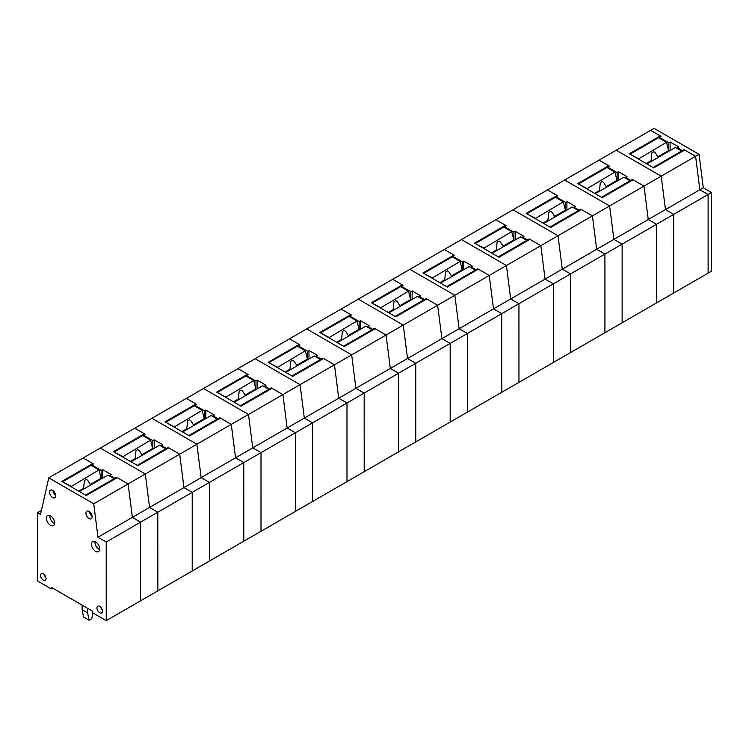 <?xml version="1.0" encoding="UTF-8"?>
<svg xmlns="http://www.w3.org/2000/svg" width="749" height="749" viewBox="0 0 749 749"><rect width="100%" height="100%" fill="white"/><g stroke="black" fill="none" stroke-linecap="round" stroke-linejoin="round"><path stroke-width="1.12" d="M41.429 510.312L37.45 512.616L37.45 580.924L51.204 588.864L51.204 587.272L92.483 611.1L92.483 612.691L106.236 620.631L106.227 541.995L97.979 537.23L93.728 503.796L145.315 474.014L100.357 448.061L145.315 474.014L149.566 507.438L145.315 474.014L196.903 444.223L151.944 418.279L196.903 444.223L201.153 477.656L196.903 444.223L248.49 414.44L203.531 388.488L248.49 414.44L252.741 447.874L248.49 414.44L300.077 384.658L255.128 358.705L300.077 384.658L304.328 418.092L300.077 384.658L351.674 354.876L306.716 328.923L351.674 354.876L355.925 388.3L351.674 354.876L403.262 325.085L358.303 299.141L403.262 325.085L407.512 358.518L403.262 325.085L454.849 295.303L409.89 269.35L454.849 295.303L459.1 328.736L454.849 295.303L506.436 265.521L461.478 239.568L506.436 265.521L510.687 298.945L506.436 265.521L558.024 235.729L513.074 209.786L558.024 235.729L562.274 269.163L558.024 235.729L609.62 205.947L564.662 179.994L609.62 205.947L613.871 239.38L609.62 205.947L661.208 176.165L616.249 150.212L661.208 176.165L665.458 209.598L661.208 176.165L695.596 156.307L684.717 150.025L653.765 167.898L629.338 153.798L660.3 135.925L650.638 130.354L660.983 136.327L659.26 137.32L668.726 142.778L670.093 141.982L678.697 146.944L677.321 147.74L677.321 148.536M660.3 135.925L660.3 136.721M682.311 151.41L682.311 150.624L684.024 149.631L695.596 156.307L699.847 189.74L708.105 194.506L699.847 189.74L695.596 156.307L699.042 154.322L654.083 128.369L599.05 160.146L609.396 166.109L607.673 167.102L617.129 172.56L618.505 171.764L627.11 176.736L625.733 177.522L625.733 178.318M97.979 537.23L132.367 517.372L128.116 483.938L132.367 517.372L183.954 487.59L179.704 454.156L183.954 487.59L235.542 457.798L231.291 424.374L235.542 457.798L287.139 428.016L282.888 394.583L287.139 428.016L338.726 398.234L334.475 364.8L338.726 398.234L390.313 368.442L386.063 335.018L390.313 368.442L441.901 338.66L437.65 305.227L441.901 338.66L493.497 308.878L489.237 275.445L493.497 308.878L545.085 279.096L540.834 245.663L545.085 279.096L596.672 249.305L592.422 215.881L596.672 249.305L648.26 219.523L644.009 186.089L648.26 219.523L665.458 209.598L673.707 214.364L673.716 292.999L708.114 273.142L708.105 194.506L711.541 192.521L703.292 187.756L665.458 209.598L673.707 214.364L708.105 194.506L708.114 273.142L711.55 271.157L711.541 192.521M630.714 181.202L630.714 180.406L632.437 179.414L644.009 186.089L633.12 179.807L602.168 197.68L577.751 183.589L608.703 165.716L599.05 160.146L547.463 189.928L557.808 195.892L556.086 196.893L565.542 202.352L566.918 201.556L575.513 206.518L574.137 207.314L574.146 208.11M608.703 165.716L608.703 166.512M648.26 219.523L656.517 224.288L648.26 219.523M656.517 302.924L656.517 224.288L673.707 214.364L673.716 292.999L656.517 302.924L656.517 224.288L622.119 244.146L622.129 322.782L656.517 302.924M613.871 239.38L622.119 244.146L622.129 322.782L604.93 332.706L604.93 254.07L596.672 249.305L604.93 254.07L622.119 244.146L613.871 239.38M579.127 210.984L579.127 210.188L580.85 209.196L592.422 215.881L581.533 209.598L550.581 227.462L526.163 213.371L557.116 195.498L547.463 189.928L495.875 219.71L506.212 225.683L504.498 226.675L513.954 232.134L515.331 231.338L523.926 236.3L522.549 237.096L522.549 237.892M557.116 195.498L557.116 196.294M570.541 352.564L604.93 332.706L604.93 254.07L570.532 273.928L570.541 352.564L570.532 273.928L562.274 269.163L570.532 273.928L553.333 283.862L545.085 279.096L553.333 283.862L553.342 362.497L553.333 283.862L518.945 303.71L518.954 382.346L570.541 352.564M527.539 240.766L527.539 239.98L529.262 238.978L540.834 245.663L529.946 239.38L498.993 257.253L474.576 243.153L505.528 225.28L495.875 219.71L444.288 249.492L454.624 255.465L452.911 256.458L462.367 261.916L463.743 261.12L472.338 266.082L470.962 266.878L470.962 267.674M505.528 225.28L505.528 226.076M510.687 298.945L518.945 303.71L518.954 382.346L501.755 392.279L501.746 313.644L493.497 308.878L501.746 313.644L518.945 303.71L510.687 298.945M475.952 270.558L475.952 269.762L477.665 268.769L489.237 275.445L478.358 269.163L447.406 287.036L422.988 272.936L453.941 255.072L444.288 249.492L392.691 279.283L403.037 285.247L401.314 286.24L410.78 291.698L412.147 290.912L420.751 295.874L419.374 296.67L419.374 297.456M453.941 255.072L453.941 255.858M467.357 412.137L501.755 392.279L501.746 313.644L467.357 333.502L467.357 412.137L467.357 333.502L459.1 328.736L467.357 333.502L450.158 343.426L441.901 338.66L450.158 343.426L450.168 422.062L450.158 343.426L415.761 363.284L415.77 441.919L467.357 412.137M424.365 300.34L424.365 299.544L426.078 298.551L437.65 305.227L426.771 298.945L395.818 316.818L371.392 302.727L402.353 284.854L392.691 279.283L341.104 309.065L351.45 315.039L349.727 316.031L359.183 321.49L360.559 320.694L369.163 325.656L367.787 326.452L367.787 327.247M402.353 284.854L402.353 285.65M407.512 358.518L415.761 363.284L415.77 441.919L398.571 451.844L398.571 373.208L390.313 368.442L398.571 373.208L415.761 363.284L407.512 358.518M372.768 330.122L372.768 329.326L374.491 328.334L386.063 335.018L375.174 328.736L344.222 346.6L319.804 332.509L350.757 314.636L341.104 309.065L289.517 338.848L299.862 344.821L298.139 345.813L307.596 351.272L308.972 350.476L317.567 355.438L316.19 356.234L316.19 357.03M350.757 314.636L350.757 315.432M364.183 471.701L398.571 451.844L398.571 373.208L364.173 393.066L364.183 471.701L364.173 393.066L355.925 388.3L364.173 393.066L346.984 402.999L338.726 398.234L346.984 402.999L346.984 481.635L346.984 402.999L312.586 422.857L312.595 501.493L364.183 471.701M321.181 359.904L321.181 359.117L322.903 358.125L334.475 364.8L323.587 358.518L292.634 376.391L268.217 362.291L299.169 344.418L289.517 338.848L237.929 368.639L248.265 374.603L246.552 375.595L256.008 381.054L257.384 380.267L265.979 385.229L264.603 386.016L264.603 386.812M299.169 344.418L299.169 345.214M304.328 418.092L312.586 422.857L312.595 501.493L295.396 511.417L295.387 432.782L287.139 428.016L295.387 432.782L312.586 422.857L304.328 418.092M269.593 389.695L269.593 388.9L271.316 387.907L282.888 394.583L271.999 388.3L241.047 406.173L216.63 392.083L247.582 374.21L237.929 368.639L186.342 398.421L196.678 404.385L194.965 405.387L204.421 410.845L205.797 410.049L214.392 415.012L213.016 415.807L213.016 416.603M247.582 374.21L247.582 375.006M261.008 531.275L295.396 511.417L295.387 432.782L260.998 452.639L261.008 531.275L260.998 452.639L252.741 447.874L260.998 452.639L243.799 462.564L235.542 457.798L243.799 462.564L243.809 541.199L243.799 462.564L209.411 482.422L209.411 561.057L261.008 531.275M218.006 419.477L218.006 418.682L219.719 417.689L231.291 424.374L220.412 418.092L189.46 435.955L165.042 421.865L195.995 403.992L186.342 398.421L134.745 428.203L145.091 434.177L143.368 435.169L152.824 440.627L154.2 439.832L162.805 444.794L161.428 445.589L161.428 446.385M195.995 403.992L195.995 404.788M201.153 477.656L209.411 482.422L209.411 561.057L192.221 570.991L192.212 492.355L183.954 487.59L192.212 492.355L209.411 482.422L201.153 477.656M166.418 449.26L166.418 448.473L168.132 447.471L179.704 454.156L168.825 447.874L137.872 465.747L113.445 451.647L144.407 433.774L134.745 428.203L83.158 457.985L93.503 463.959L91.781 464.951L101.237 470.409L102.613 469.614L111.217 474.576L109.841 475.372L109.841 476.167M144.407 433.774L144.407 434.57M106.236 620.631L192.221 570.991L192.212 492.355L157.814 512.204L157.824 590.849L157.814 512.204L149.566 507.438L157.814 512.204L140.625 522.137L132.367 517.372L140.625 522.137L140.625 600.773L140.625 522.137L106.227 541.995M647.108 164.059L653.418 167.701M638.401 159.031L666.488 142.282L668.548 150.624L657.8 156.831L655.338 152.843L653.811 151.719L651.883 152.833L651.096 160.698L646.2 163.525M630.377 154.397L638.288 158.563M653.418 167.299L681.618 151.017L681.618 151.813M647.23 163.731L675.429 147.441L681.618 151.017M651.387 161.325L651.096 160.698M630.377 153.994L658.577 137.713L666.488 142.282M668.548 150.624L669.241 151.017M658.886 156.99A5.833 3.371 -0 0 0 657.8 156.831M595.521 193.841L601.831 197.483M586.813 188.814L614.901 172.064L616.961 180.406L606.213 186.613L603.75 182.634L602.224 181.501L600.286 182.616L599.509 190.48L594.603 193.317M578.78 184.179L586.692 188.345M601.831 197.081L630.031 180.799L630.031 181.595M595.633 193.514L623.842 177.232L630.031 180.799M599.799 191.107L599.509 190.48M578.78 183.786L606.99 167.504L614.901 172.064M616.961 180.406L617.644 180.799M607.299 186.782A5.833 3.371 -0 0 0 606.213 186.613M543.933 223.623L550.234 227.265M535.217 218.596L563.304 201.856L565.373 210.188L554.625 216.395L552.163 212.416L550.627 211.293L548.699 212.407L547.922 220.272L543.016 223.099M527.193 213.961L535.104 218.137M550.234 226.872L578.443 210.591L578.443 211.377M544.046 223.296L572.255 207.014L578.443 210.591M548.202 220.899L547.922 220.272M527.193 213.568L555.393 197.287L563.304 201.856M565.373 210.188L566.057 210.591M555.711 216.564A5.833 3.371 -0 0 0 554.625 216.395M492.346 253.415L498.647 257.047M483.629 248.387L511.717 231.638L513.786 239.98L503.038 246.187L500.566 242.199L499.04 241.075L497.111 242.189L496.334 250.054L491.428 252.881M475.606 243.753L483.517 247.919M498.647 256.654L526.856 240.373L526.856 241.169M492.458 253.078L520.658 236.796L526.856 240.373M496.615 250.681L496.334 250.054M475.606 243.35L503.805 227.069L511.717 231.638M513.786 239.98L514.469 240.373M504.124 246.346A5.833 3.371 -0 0 0 503.038 246.187M440.758 283.197L447.059 286.839M432.042 278.169L460.129 261.42L462.189 269.762L451.441 275.969L448.979 271.99L447.453 270.857L445.524 271.971L444.737 279.836L439.841 282.673M424.018 273.535L431.93 277.701M447.059 286.436L475.259 270.155L475.259 270.951M440.871 282.869L469.071 266.588L475.259 270.155M445.028 280.463L444.737 279.836M424.018 273.142L452.218 256.86L460.129 261.42M462.189 269.762L462.882 270.155M452.527 276.138A5.833 3.371 -0 0 0 451.441 275.969M389.162 312.979L395.472 316.621M380.455 307.951L408.542 291.211L410.602 299.544L399.854 305.751L397.391 301.772L395.865 300.649L393.937 301.753L393.15 309.627L388.254 312.455M372.431 303.317L380.342 307.493M395.472 316.228L423.672 299.937L423.672 300.733M389.283 312.651L417.483 296.37L423.672 299.937M393.44 310.255L393.15 309.627M372.431 302.924L400.631 286.642L408.542 291.211M410.602 299.544L411.295 299.946M400.94 305.92A5.833 3.371 -0 0 0 399.854 305.751M337.574 342.77L343.885 346.403M328.867 337.733L356.955 320.993L359.014 329.335L348.266 335.533L345.804 331.554L344.278 330.431L342.34 331.545L341.563 339.409L336.657 342.237M320.834 333.108L328.745 337.275M343.885 346.01L372.084 329.729L372.084 330.524M337.687 342.433L365.896 326.152L372.084 329.729M341.853 340.037L341.563 339.409M320.834 332.706L349.043 316.424L356.955 320.993M359.014 329.335L359.698 329.729M349.352 335.702A5.833 3.371 -0 0 0 348.266 335.533M285.987 372.553L292.288 376.195M277.27 367.525L305.358 350.775L307.427 359.117L296.679 365.325L294.217 361.336L292.681 360.213L290.752 361.327L289.975 369.191L285.069 372.019M269.247 362.891L277.158 367.057M292.288 375.792L320.497 359.511L320.497 360.306M286.099 372.225L314.308 355.934L320.497 359.511M290.256 369.819L289.975 369.191M269.247 362.488L297.447 346.207L305.358 350.775M307.427 359.117L308.111 359.511M297.765 365.484A5.833 3.371 -0 0 0 296.679 365.325M234.4 402.335L240.701 405.977M225.683 397.307L253.771 380.558L255.84 388.9L245.092 395.107L242.62 391.128L241.094 389.995L239.165 391.109L238.388 398.974L233.482 401.81M217.659 392.673L225.571 396.839M240.701 405.574L268.9 389.293L268.91 390.089M234.512 402.007L262.712 385.726L268.9 389.293M238.669 399.601L238.388 398.974M217.659 392.279L245.859 375.998L253.771 380.558M255.84 388.9L256.523 389.293M246.178 395.275A5.833 3.371 -0 0 0 245.092 395.107M182.812 432.117L189.113 435.759M174.096 427.089L202.183 410.349L204.243 418.682L193.495 424.889L191.032 420.91L189.506 419.786L187.578 420.901L186.791 428.765L181.895 431.593M166.072 422.455L173.983 426.63M189.113 435.366L217.313 419.084L217.313 419.871M182.925 431.789L211.124 415.508L217.313 419.084M187.081 429.392L186.791 428.765M166.072 422.062L194.272 405.78L202.183 410.349M204.243 418.682L204.936 419.084M194.581 425.058A5.833 3.371 -0 0 0 193.495 424.889M131.215 461.908L137.526 465.541M122.508 456.881L150.596 440.131L152.656 448.473L141.907 454.68L139.445 450.692L137.919 449.569L135.99 450.683L135.204 458.547L130.307 461.375M114.485 452.246L122.396 456.413M137.526 465.148L165.726 448.866L165.726 449.662M131.337 461.571L159.537 445.29L165.726 448.866M135.494 459.174L135.204 458.547M114.485 451.844L142.685 435.562L150.596 440.131M152.656 448.473L153.348 448.866M142.993 454.84A5.833 3.371 -0 0 0 141.907 454.68M79.628 491.69L85.938 495.332M70.921 486.663L99.008 469.913L101.068 478.255L90.32 484.463L87.858 480.484L86.322 479.351L84.394 480.465L83.616 488.329L78.711 491.166M62.888 482.028L70.799 486.195M85.938 494.93L114.138 478.648L114.138 479.444M79.74 491.363L107.95 475.081L114.138 478.648M83.907 488.957L83.616 488.329M62.888 481.635L91.097 465.354L99.008 469.913M101.068 478.255L101.752 478.648M91.406 484.631A5.833 3.371 -0 0 0 90.32 484.463M82.109 605.117L82.128 609.723L83.57 617.036L89.075 620.219L87.633 612.897L87.614 608.291M92.754 612.851L91.827 618.627L89.075 620.219M82.128 609.723L87.633 612.897M684.024 149.631L684.024 150.418M699.042 154.322L703.292 187.756M682.311 150.624L677.321 147.74M659.26 138.116L659.26 137.32M668.726 150.718L668.726 142.778M670.093 141.982L670.102 150.521M99.701 606.334A3.895 2.247 -120 0 0 97.773 606.128A3.895 2.247 -120 0 0 97.155 609.237A3.895 2.247 -120 0 0 99.701 612.682A3.895 2.247 -120 0 0 101.667 612.869A3.895 2.247 -120 0 0 102.239 609.742A3.895 2.247 -120 0 0 99.701 606.334M100.572 606.999A3.82 2.21 -120 0 0 102.313 610.014M95.572 541.799A5.833 3.371 -120 0 0 92.679 541.49A5.833 3.371 -120 0 0 91.743 546.152A5.833 3.371 -120 0 0 95.572 551.33A5.833 3.371 -120 0 0 98.512 551.601A5.833 3.371 -120 0 0 99.374 546.91A5.833 3.371 -120 0 0 95.572 541.799M94.983 541.508A5.767 3.333 -120 0 0 99.008 549.289A5.767 3.333 -120 0 0 99.654 549.597M50.52 515.789A5.833 3.371 -120 0 0 47.627 515.49A5.833 3.371 -120 0 0 46.7 520.152A5.833 3.371 -120 0 0 50.52 525.321A5.833 3.371 -120 0 0 53.469 525.592A5.833 3.371 -120 0 0 54.321 520.911A5.833 3.371 -120 0 0 50.52 515.789M49.93 515.499A5.767 3.333 -120 0 0 53.956 523.279A5.767 3.333 -120 0 0 54.602 523.598M89.028 511.417A4.382 2.528 -120 0 0 86.865 511.183A4.382 2.528 -120 0 0 86.163 514.685A4.382 2.528 -120 0 0 89.028 518.561A4.382 2.528 -120 0 0 91.238 518.767A4.382 2.528 -120 0 0 91.884 515.246A4.382 2.528 -120 0 0 89.028 511.417M89.449 511.689A4.307 2.49 -120 0 0 92.099 516.276M52.58 490.37A4.382 2.528 -120 0 0 50.417 490.146A4.382 2.528 -120 0 0 49.715 493.647A4.382 2.528 -120 0 0 52.58 497.523A4.382 2.528 -120 0 0 54.789 497.729A4.382 2.528 -120 0 0 55.435 494.209A4.382 2.528 -120 0 0 52.58 490.37M53.001 490.651A4.307 2.49 -120 0 0 55.651 495.239M43.292 573.771A3.895 2.247 -120 0 0 41.373 573.575A3.895 2.247 -120 0 0 40.746 576.683A3.895 2.247 -120 0 0 43.302 580.129A3.895 2.247 -120 0 0 45.258 580.306A3.895 2.247 -120 0 0 45.829 577.189A3.895 2.247 -120 0 0 43.292 573.771M44.163 574.436A3.82 2.21 -120 0 0 45.904 577.46M114.822 479.051L114.822 478.255L116.544 477.263L128.116 483.938L117.228 477.656L86.275 495.529L61.858 481.429L92.81 463.565L83.158 457.985L48.769 477.843L40.512 514.385L37.45 512.616M92.81 463.565L92.81 464.352M93.728 503.796L48.769 477.843M51.204 588.864L52.58 588.068M632.437 179.414L632.437 180.209M630.714 180.406L625.733 177.522M607.673 167.898L607.673 167.102M617.129 180.509L617.129 172.56M618.505 171.764L618.505 180.303M580.85 209.196L580.85 209.992M579.127 210.188L574.137 207.314M556.086 197.68L556.086 196.893M565.542 210.291L565.542 202.352M566.918 201.556L566.918 210.095M529.262 238.978L529.262 239.774M527.539 239.98L522.549 237.096M504.498 227.471L504.498 226.675M513.954 240.073L513.954 232.134M515.331 231.338L515.331 239.877M477.665 268.769L477.665 269.565M475.952 269.762L470.962 266.878M452.911 257.253L452.911 256.458M462.367 269.865L462.367 261.916M463.743 261.12L463.743 269.659M426.078 298.551L426.078 299.347M424.365 299.544L419.374 296.67M401.314 287.036L401.314 286.24M410.78 299.647L410.78 291.698M412.147 290.912L412.156 299.45M374.491 328.334L374.491 329.129M372.768 329.326L367.787 326.452M349.727 316.818L349.727 316.031M359.183 329.429L359.183 321.49M360.559 320.694L360.559 329.232M322.903 358.125L322.903 358.911M321.181 359.117L316.19 356.234M298.139 346.609L298.139 345.813M307.596 359.211L307.596 351.272M308.972 350.476L308.972 359.014M271.316 387.907L271.316 388.703M269.593 388.9L264.603 386.016M246.552 376.391L246.552 375.595M256.008 389.003L256.008 381.054M257.384 380.267L257.384 388.797M219.719 417.689L219.719 418.485M218.006 418.682L213.016 415.807M194.965 406.173L194.965 405.387M204.421 418.785L204.421 410.845M205.797 410.049L205.797 418.588M168.132 447.471L168.132 448.267M166.418 448.473L161.428 445.589M143.368 435.965L143.368 435.169M152.833 448.567L152.824 440.627M154.2 439.832L154.21 448.37M116.544 477.263L116.544 478.059M114.822 478.255L109.841 475.372M91.781 465.747L91.781 464.951M101.237 478.358L101.237 470.409M102.613 469.614L102.613 478.152"/></g></svg>

